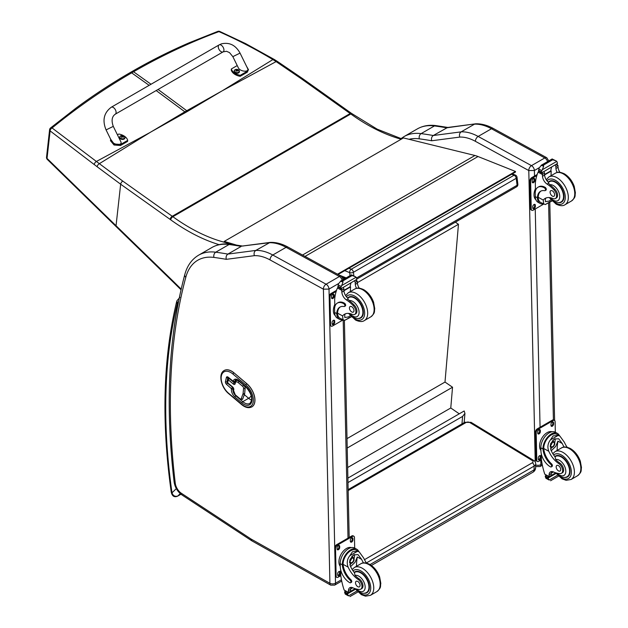 <?xml version="1.0" encoding="UTF-8"?>
<svg xmlns="http://www.w3.org/2000/svg" width="628" height="628" viewBox="0 0 628 628"><rect width="100%" height="100%" fill="white"/><g stroke="black" fill="none" stroke-linecap="round" stroke-linejoin="round"><path stroke-width="0.94" d="M221.488 91.241L187.615 111.337A106.752 61.63 60 0 1 186.744 110.716L222.398 90.715L272.882 59.574C255.58 49.157 237.596 39.839 218.936 31.62A2.677 1.264 -65.8 0 1 219.816 31.463A2.677 1.264 -65.8 0 1 219.839 31.471M217.751 31.408A2.677 1.578 69.2 0 1 217.775 31.4A2.677 1.578 69.2 0 1 218.936 31.62C189.719 42.437 161.255 55.813 133.56 71.765L132.037 71.513C150.728 60.72 169.843 51.119 189.381 42.704L217.775 31.4A2.677 2.677 0 0 1 219.816 31.463L245.595 43.599L274.114 59.377A2.677 1.342 121 0 0 272.882 59.574L276.116 61.607L222.398 90.715M150.979 131.919L185.715 112.436A106.752 61.63 60 0 1 184.852 111.808L150.092 132.461L96.398 161.467L52.069 127.971A2.677 1.727 129.1 0 0 50.107 130.899L94.271 164.583A104.703 47.532 56.6 0 1 97.136 166.75L120.662 184.224L170.133 219.407A104.405 60.272 60 0 1 170.738 219.839A192.231 110.983 -120 0 0 219.101 244.653M149.142 85.345L131.66 72.856L130.145 72.605C111.619 83.304 93.603 95.118 76.09 108.047L50.578 127.939A2.677 1.484 51 0 1 52.069 127.971C77.48 107.239 104.013 88.87 131.66 72.856L133.56 71.765L151.034 84.254M229.597 244.064L229.534 243.994A2.677 1.546 -120 0 0 228.294 243.224A2.677 1.931 102.8 0 0 227.556 243.907M401.802 138.874L377.161 129.156L351.515 113.393A2.677 1.358 125.4 0 0 350.181 113.535L172.245 216.268L122.774 181.092A2.677 1.358 -54.6 0 0 120.662 184.224L116.039 225.727L47.037 158.413A2.677 1.484 135.6 0 0 47.281 159.402A2.677 1.484 135.6 0 0 47.281 159.41A2.677 1.484 135.6 0 0 47.312 159.434M122.774 181.092L96.398 161.467A2.677 1.507 -53.7 0 0 94.271 164.583M511.655 174.262L514.065 175.228A2.677 1.758 -68.2 0 1 515.345 175.063L512.346 173.862M517.009 177.222A2.677 1.295 173 0 1 516.224 178.305L517.08 185.276A2.677 1.295 -7 0 0 517.865 184.2L517.009 177.222A2.677 2.677 0 0 0 515.345 175.063M356.563 277.953L517.08 185.276A2.677 1.546 60 0 1 516.546 186.846A2.677 2.677 0 0 0 517.865 184.2M353.87 275.873L353.431 272.285A2.677 1.295 173 0 1 349.67 272.631A2.677 1.758 -68.2 0 1 351.272 269.208L514.065 175.228A2.677 1.546 60 0 1 516.224 178.305L353.431 272.285A2.677 1.546 -120 0 0 351.272 269.208L348.878 268.25M347.881 478.112L464.171 410.979L464.94 413.389L462.601 416.403L461.965 423.9M347.983 482.579L462.601 416.403M455.371 222.171L458.464 224.29L445.001 382.06L452.537 387.225L450.771 407.988L459.264 413.813M458.464 224.29L357.395 282.647M347.645 467.522L450.771 407.988M347.213 448.031L452.537 387.225M347.009 438.634L445.001 382.06M338.068 274.491L515.525 172.025L515.455 171.444L478.018 156.529A42.83 24.728 -120 0 0 474.941 155.493L403.451 137.924L224.235 241.403L236.104 244.967M232.462 244.433L224.353 242L224.235 241.403M337.511 274.193L515.455 171.444M528.752 170.533L534.389 170.51A4.019 2.316 -120 0 0 531.476 165.635L544.806 157.942A3.964 2.347 118.7 0 1 546.784 157.746L493.451 128.544C487.359 125.2 481.425 123.622 475.655 123.818L447.544 127.492L433.281 135.515A537.733 310.46 -120 0 0 421.121 133.623A3.964 2.959 97.5 0 0 419.323 138.843A533.769 308.175 60 0 1 431.687 140.766C431.122 138.466 431.656 136.716 433.281 135.515L461.172 131.856L474.501 124.163A53.537 30.913 60 0 1 491.481 128.748L478.151 136.441A53.537 30.913 -120 0 0 461.172 131.856C459.555 133.05 459.084 134.792 459.767 137.085A49.581 28.621 60 0 1 475.42 141.331L528.752 170.533A3.964 2.347 -61.3 0 1 531.476 165.635L478.151 136.441A3.964 2.347 118.7 0 0 475.42 141.331M475.443 123.834L446.61 127.822A537.733 310.46 60 0 0 434.443 125.93L421.121 133.623A69.598 40.184 -120 0 0 404.008 136.598L417.337 128.897A69.598 40.184 60 0 1 434.443 125.93A3.964 2.959 97.5 0 1 435.973 125.608L448.259 127.508M323.373 289.108A3.964 2.347 -61.3 0 1 326.097 284.209L272.772 255.015A53.537 30.913 -120 0 0 255.792 250.431C254.175 251.624 253.704 253.367 254.387 255.659A49.581 28.621 60 0 1 270.04 259.914L323.404 289.17L329.009 289.084A4.019 2.316 -120 0 0 326.097 284.209L339.426 276.516A3.964 2.347 118.7 0 1 341.397 276.32L288.071 247.126C281.98 243.774 276.045 242.196 270.276 242.392L242.165 246.066L269.114 242.738A53.537 30.913 60 0 1 286.093 247.322L339.426 276.516A4.019 2.316 60 0 1 342.15 280.198M270.064 242.408L255.792 250.431L227.901 254.089L241.231 246.396A537.733 310.46 60 0 0 229.063 244.512A3.964 2.959 97.5 0 1 230.594 244.182L242.879 246.09M323.404 289.17L329.912 583.286L251.381 539.224A9.42 5.44 60 0 1 250.831 538.887L181.398 493.302A9.42 5.44 60 0 1 175.267 483.215A639.854 369.421 60 0 1 185.794 277.301A65.642 37.9 60 0 1 213.944 257.417A3.964 2.959 -82.5 0 1 215.742 252.205A537.733 310.46 -120 0 1 227.901 254.089C226.268 255.29 225.742 257.04 226.308 259.34L254.387 255.659M228.333 378.77A1.068 0.738 12.8 0 0 228.317 379.83A1.068 0.463 -49.8 0 1 229.244 378.637A1.068 0.62 -120 0 0 228.537 378.464L228.537 378.464A1.068 0.62 -120 0 0 228.333 378.77M227.721 383.151L227.721 383.151A1.068 0.463 -49.8 0 1 227.65 382.766A1.068 0.738 -167.2 0 1 227.367 382.091A1.068 1.068 0 0 0 227.721 383.151L232.698 387.35A1.068 0.463 -49.8 0 1 232.627 386.974L227.65 382.766L228.317 379.83L233.294 384.038A2.143 1.24 -120 0 0 235.115 383.779L235.296 382.986A3.43 1.978 60 0 1 238.2 382.57L242.698 386.369A1.609 0.926 60 0 1 243.57 388.285L243.099 393.458A2.488 1.437 60 0 1 243.005 393.882L241.207 398.639A1.609 0.926 60 0 1 239.88 398.709L235.398 394.918A3.43 1.978 60 0 1 233.585 390.514L233.765 389.729A2.143 1.24 -120 0 0 232.627 386.974M233.294 384.038A1.068 0.463 -49.8 0 1 234.22 382.844A1.068 0.62 60 0 0 234.833 383.056A1.068 0.62 60 0 1 234.299 382.805L229.322 378.598A1.068 0.62 -120 0 0 228.616 378.417A1.068 0.62 -120 0 0 228.576 378.449M242.267 399.432A2.677 1.546 -120 0 0 242.306 399.416A2.677 1.546 -120 0 0 242.746 398.859L244.543 394.109A3.556 2.057 -120 0 0 244.685 393.497L245.156 388.324A2.677 1.546 -120 0 0 243.703 385.137L239.205 381.337A4.498 2.598 -120 0 0 236.238 380.607A4.498 2.598 -120 0 0 236.199 380.623M245.658 386.683A1.068 0.463 -49.8 0 1 245.595 386.306L238.679 380.458A1.068 0.463 -49.8 0 0 238.742 380.843L245.658 386.683C251.836 393.858 253.225 399.439 249.826 403.427A10.707 6.186 60 0 1 242.761 401.685L235.845 395.836A5.354 3.093 60 0 1 233.012 388.96L233.059 388.771A1.068 0.62 -120 0 0 232.486 387.39A1.068 0.463 130.2 0 0 231.559 388.583A1.068 0.738 12.8 0 0 233.059 388.771L233.435 388.551M234.48 381.918A1.068 0.62 -120 0 0 234.527 381.887A1.068 0.62 -120 0 0 234.676 381.612A1.068 0.738 -167.2 0 1 233.184 381.431A1.068 0.463 130.2 0 0 233.247 381.808L233.247 381.808A1.068 1.068 0 0 0 234.48 381.918L235.382 381.4M251.867 406.881A14.727 8.502 -120 0 0 251.906 406.858A14.727 8.502 -120 0 0 254.552 396.574A14.727 8.502 -120 0 0 246.898 383.755L233.985 372.844A14.727 8.502 -120 0 0 224.274 370.449A14.727 8.502 -120 0 0 224.235 370.473M178.847 299.949L178.572 301.33M180.935 494.205L177.763 496.041C174.953 496.827 173.03 495.759 171.994 492.831A2.677 1.248 171.9 0 1 171.24 492.116L171.24 492.116C172.174 496.191 174.286 497.549 177.583 496.175L180.958 494.228M543.338 203.927A12.144 7.191 -61.3 0 1 540.151 203.464A12.144 7.191 -61.3 0 1 537.435 198.519L538.235 198.056A11.021 6.523 -61.3 0 0 540.692 202.475L545.261 204.555L551.808 200.772M543.707 204.124L543.251 200.081A18.667 10.778 60 0 1 545.151 198.409A18.667 10.778 60 0 1 552.899 198.526A5.903 3.407 60 0 0 555.348 198.566A5.903 3.407 60 0 0 553.763 189.687L554.752 189.122A5.903 3.407 60 0 1 556.337 198.001L555.348 198.566M546.274 197.899A18.667 10.778 -120 0 0 545.379 198.856L545.426 201.651L549.131 201.086L550.905 199.782M537.435 198.519L537.419 197.781A15.174 8.761 -120 0 1 540.551 191.265A15.174 8.761 -120 0 1 544.696 190.684A1.68 0.973 -120 0 0 545.159 190.622A1.68 0.973 -120 0 0 545.41 189.248A1.68 0.973 -120 0 0 544.288 187.772A13.141 7.583 -120 0 0 537.953 187.254A13.141 7.583 -120 0 0 535.237 193.55L535.307 196.619A12.144 7.191 118.7 0 0 538.063 202.318L540.151 203.464M545.261 204.555L552.004 200.984M535.48 190.975L535.315 183.533A56.913 32.86 60 0 1 538.094 172.151L538.643 171.444M553.763 189.687A29.508 17.035 60 0 0 547.059 184.067A6.884 3.972 60 0 1 542.49 176.287A37.939 21.901 60 0 1 542.404 174.506A1.335 0.824 -59.7 0 1 542.404 174.443L542.435 172.362M542.404 174.443L544.523 173.218A1.264 0.73 -120 0 0 543.691 171.734M541.524 172.983L538.502 170.973A4.506 2.606 -120 0 0 538.62 170.392L539.107 167.998L541.556 165.101L543.479 165.101L543.66 166.255L542.302 169.748L556.785 161.388L557.35 162.754A4.506 2.606 -120 0 0 557.499 163.484L541.524 172.983L557.499 163.484M552.138 158.994L556.133 160.917L552.719 159.763L552.138 158.994L554.249 160.14M556.785 161.388L556.133 160.917M537.953 187.254L538.753 186.799A13.141 7.583 60 0 1 545.08 187.317A1.68 0.973 60 0 1 546.203 188.793A1.68 0.973 60 0 1 545.952 190.158L545.159 190.622M538.235 198.056L538.212 197.318A15.174 8.761 60 0 1 540.959 191.053M544.594 174.882L551.227 171.052A71.937 41.534 -120 0 0 551.054 175.691M550.74 170.785L551.227 171.052M544.578 174.513L550.709 170.973A51.009 29.453 -120 0 1 551.635 167.142M544.523 173.218A37.939 21.901 -120 0 0 544.609 175.063A6.884 3.972 -120 0 0 548.613 182.434L548.542 183.203L549.845 184.742A29.508 17.035 60 0 1 554.752 189.122M538.62 170.392L541.446 171.939L542.302 169.748M534.883 190.064L535.425 188.628M541.446 171.939A4.506 2.606 -120 0 0 541.595 172.661M552.185 158.931L541.148 165.305L543.66 166.255M557.162 172.472A6.884 3.972 -120 0 1 555.953 168.516A37.939 21.901 -120 0 1 555.866 166.671L557.986 165.447A1.335 0.769 -63.2 0 1 557.986 165.509A37.939 21.901 -120 0 0 558.072 167.291A6.884 3.972 -120 0 0 559.917 172.3M557.986 165.447L556.29 164.458M555.866 166.671A1.264 0.73 -120 0 0 555.034 165.188M535.912 199.775A11.021 6.523 -61.3 0 1 534.012 195.018A11.021 6.523 -61.3 0 1 535.425 188.706M543.675 204.108L533.18 210.168A2.677 1.586 -61.3 0 1 531.845 210.302A2.677 1.586 -61.3 0 1 531.233 209.046L530.629 181.382A2.677 1.586 -61.3 0 1 532.466 178.077L536.83 175.557M535.346 205.278L535.37 206.384A1.837 1.091 -61.3 0 1 534.609 208.245A1.837 1.091 -61.3 0 1 533.188 208.747A1.837 1.091 -61.3 0 1 532.772 207.884L532.74 206.777A1.837 1.091 -61.3 0 1 533.51 204.916A1.837 1.091 -61.3 0 1 534.93 204.414A1.837 1.091 -61.3 0 1 535.346 205.278L534.593 204.861L534.616 205.968A1.837 1.091 -61.3 0 1 532.882 208.41M534.773 179.27L534.797 180.377A1.837 1.091 -61.3 0 1 534.035 182.238A1.837 1.091 -61.3 0 1 532.615 182.74A1.837 1.091 -61.3 0 1 532.191 181.877L532.167 180.77A1.837 1.091 -61.3 0 1 532.937 178.909A1.837 1.091 -61.3 0 1 534.357 178.407A1.837 1.091 -61.3 0 1 534.773 179.27L534.012 178.854L534.043 179.961A1.837 1.091 -61.3 0 1 532.309 182.403M531.845 210.302L531.084 209.885A2.677 1.586 -61.3 0 1 530.479 208.637L529.867 180.966A2.677 1.586 -61.3 0 1 531.712 177.661L537.168 174.513M534.475 204.336A1.837 1.091 -61.3 0 1 534.593 204.861M533.902 178.328A1.837 1.091 -61.3 0 1 534.012 178.854M558.7 202.656A12.05 6.955 -120 0 0 561.487 202.122A12.05 6.955 -120 0 0 561.487 188.212A12.05 6.955 -120 0 0 549.437 181.257A12.05 6.955 -120 0 0 548.322 182.198M552.302 190.826A3.211 1.853 -120 0 0 550.756 190.692A3.211 1.853 -120 0 0 550.756 194.405A3.211 1.853 -120 0 0 553.967 196.258A3.211 1.853 -120 0 0 554.453 193.652A3.211 1.853 -120 0 0 552.302 190.826M564.125 447.065A18.667 10.778 60 0 1 562.272 443.517L558.685 438.784L554.391 439.027L550.646 443.682L550.929 450.064A18.667 10.778 60 0 0 555.105 456.949L555.67 459.555A18.667 10.778 60 0 0 559.744 463.001L558.763 463.574A18.667 10.778 60 0 1 548.809 451.289C547.208 447.152 547.757 443.344 550.458 439.883L553.127 435.887L558.104 435.471L550.458 439.883M558.104 435.471L559.846 436.005L564.391 442.293A18.667 10.778 -120 0 0 567.147 447.254M551.266 466.918L552.059 466.455A1.68 0.973 60 0 0 551.541 463.864A15.174 8.761 60 0 1 543.762 448.525L543.754 447.733L542.953 448.196A12.144 7.191 -61.3 0 1 548.291 436.374A12.144 7.191 -61.3 0 1 557.366 433.367L555.278 432.221A12.144 7.191 118.7 0 0 545.905 435.549A12.144 7.191 118.7 0 0 540.857 447.827L540.928 450.904A13.141 7.583 -120 0 0 550.458 466.847A1.68 0.973 -120 0 0 551.266 466.918A1.68 0.973 -120 0 0 550.748 464.328A15.174 8.761 -120 0 1 542.969 448.981L540.857 447.827M542.953 448.196L542.969 448.981M557.366 433.367A12.144 7.191 -61.3 0 1 559.477 435.801M551.737 471.526A6.884 3.972 60 0 0 551.211 473.59A37.939 21.901 60 0 0 551.203 475.388A1.264 0.73 60 0 1 550.944 475.993L549.131 477.037L544.774 474.187A56.913 32.86 60 0 1 541.415 459.437L541.289 453.809M557.57 475.2L549.162 480.051L548.228 478.481A4.506 2.606 60 0 1 548.346 477.9L545.324 475.891L546.156 475.404M545.324 475.891L545.253 476.205A4.506 2.606 60 0 1 545.402 476.935L545.967 478.3L549.162 480.051M543.754 447.733A11.021 6.523 -61.3 0 1 548.621 437.057A11.021 6.523 -61.3 0 1 556.824 434.348L559.846 436.005M557.138 450.441A71.937 41.534 60 0 1 557.931 441.139L555.709 446.437L551.251 450.763M555.066 438.697A8.023 4.749 -61.3 0 1 554.689 442.685M552.114 447.395A8.023 4.749 -61.3 0 1 550.505 448.926M553.174 439.914A5.354 3.171 -61.3 0 1 553.237 441.374M553.456 471.934L551.235 473.214M540.433 441.272L541.061 439.733M558.763 463.574A5.903 3.407 60 0 1 562.382 468.778A5.903 3.407 60 0 1 561.424 473.324A5.903 3.407 60 0 1 560.043 473.583A29.508 17.035 60 0 1 553.425 471.918A6.884 3.972 60 0 0 550.513 471.848A6.884 3.972 60 0 0 549.092 474.815A37.939 21.901 60 0 0 549.084 476.55A1.335 0.816 -59.4 0 0 549.084 476.605L551.203 475.388M540.92 450.449A11.021 6.523 -61.3 0 1 541.948 438.046A11.021 6.523 -61.3 0 1 551.981 431.774M541.462 459.798L538.73 461.376A2.677 1.586 -61.3 0 1 537.395 461.509L536.642 461.093A2.677 1.586 -61.3 0 1 536.029 459.837L535.425 432.174A2.677 1.586 -61.3 0 1 537.262 428.869L552.412 420.124A2.677 1.586 -61.3 0 1 553.747 419.991L554.5 420.407A2.677 1.586 -61.3 0 1 555.105 421.663L555.34 432.26M537.395 461.509A2.677 1.586 -61.3 0 1 536.791 460.253L536.179 432.59A2.677 1.586 -61.3 0 1 538.023 429.285L553.166 420.54A2.677 1.586 -61.3 0 1 554.5 420.407M550.999 425.431L550.976 424.332A1.837 1.091 -61.3 0 1 551.737 422.463A1.837 1.091 -61.3 0 1 553.158 421.961A1.837 1.091 -61.3 0 1 553.574 422.825L553.598 423.931A1.837 1.091 -61.3 0 1 552.836 425.792A1.837 1.091 -61.3 0 1 551.415 426.294A1.837 1.091 -61.3 0 1 550.999 425.431M537.749 433.085L537.725 431.978A1.837 1.091 -61.3 0 1 538.486 430.117A1.837 1.091 -61.3 0 1 539.907 429.615A1.837 1.091 -61.3 0 1 540.323 430.478L540.347 431.585A1.837 1.091 -61.3 0 1 539.585 433.446A1.837 1.091 -61.3 0 1 538.165 433.948A1.837 1.091 -61.3 0 1 537.749 433.085M538.322 459.092L538.298 457.985A1.837 1.091 -61.3 0 1 539.06 456.124A1.837 1.091 -61.3 0 1 540.48 455.622A1.837 1.091 -61.3 0 1 540.896 456.478L540.928 457.584A1.837 1.091 -61.3 0 1 540.159 459.453A1.837 1.091 -61.3 0 1 538.738 459.955A1.837 1.091 -61.3 0 1 538.322 459.092M552.711 421.89A1.837 1.091 -61.3 0 1 552.821 422.409L552.844 423.515A1.837 1.091 -61.3 0 1 551.109 425.957M539.46 429.536A1.837 1.091 -61.3 0 1 539.57 430.062L539.593 431.169A1.837 1.091 -61.3 0 1 537.858 433.61M540.033 455.543A1.837 1.091 -61.3 0 1 540.143 456.069L540.166 457.176A1.837 1.091 -61.3 0 1 538.432 459.618M550.835 445.087A2.528 1.499 118.7 0 0 552.067 442.85M550.772 445.629A2.528 1.499 118.7 0 0 551.345 446.791A2.528 1.499 118.7 0 0 553.872 445.299A2.528 1.499 118.7 0 0 553.77 442.363A2.528 1.499 118.7 0 0 552.483 442.505M550.772 445.778A2.74 1.617 118.7 0 0 552.789 446.9A2.74 1.617 118.7 0 0 554.642 443.462A2.74 1.617 118.7 0 0 552.554 442.457A2.74 1.617 118.7 0 0 550.772 445.715A2.74 1.617 118.7 0 0 550.772 445.778M550.638 445.856A2.928 1.735 118.7 0 0 552.868 447.01A2.928 1.735 118.7 0 0 554.775 443.525A2.928 1.735 118.7 0 0 552.679 442.222A2.928 1.735 118.7 0 0 550.638 445.856M554.775 443.447A3.132 1.86 118.7 0 0 554.775 443.368A3.132 1.86 118.7 0 0 554.069 441.829A3.132 1.86 118.7 0 0 551.643 442.685A3.132 1.86 118.7 0 0 550.34 445.856A3.132 1.86 118.7 0 0 551.054 447.324A3.132 1.86 118.7 0 0 552.734 447.097A3.132 1.86 118.7 0 0 552.805 447.05M554.791 456.548A12.05 6.955 60 0 1 555.513 456.014A12.05 6.955 60 0 1 561.314 456.485A12.05 6.955 60 0 1 569.361 467.083A12.05 6.955 60 0 1 567.555 476.88A12.05 6.955 60 0 1 564.776 477.413M559.744 463.001A5.903 3.407 60 0 1 563.371 468.213A5.903 3.407 60 0 1 562.413 472.751L561.424 473.324M558.496 470.89A3.211 1.853 -120 0 0 560.043 471.016A3.211 1.853 -120 0 0 560.043 467.31A3.211 1.853 -120 0 0 556.832 465.45A3.211 1.853 -120 0 0 556.353 468.064A3.211 1.853 -120 0 0 558.496 470.89M342.692 319.77A12.144 7.191 -61.3 0 1 339.505 319.307A12.144 7.191 -61.3 0 1 336.789 314.361L337.589 313.898A11.021 6.523 -61.3 0 0 340.038 318.317L344.607 320.398L351.154 316.614M331.192 326.144A2.677 1.586 -61.3 0 1 330.587 324.888L329.833 324.48A2.677 1.586 -61.3 0 0 330.438 325.736L331.192 326.144A2.677 1.586 -61.3 0 0 332.526 326.011L343.029 319.95L342.605 315.923A18.667 10.778 60 0 1 344.505 314.251A18.667 10.778 60 0 1 352.253 314.369A5.903 3.407 60 0 0 354.702 314.408A5.903 3.407 60 0 0 353.117 305.53L354.098 304.965A5.903 3.407 60 0 1 355.691 313.843L354.702 314.408M345.628 313.741A18.667 10.778 -120 0 0 344.725 314.699L344.78 317.493L348.485 316.928L350.251 315.625M336.789 314.361L336.765 313.623A15.174 8.761 -120 0 1 339.905 307.108A15.174 8.761 -120 0 1 344.05 306.527A1.68 0.973 -120 0 0 344.505 306.464A1.68 0.973 -120 0 0 344.756 305.098A1.68 0.973 -120 0 0 343.634 303.614A13.141 7.583 -120 0 0 337.307 303.104A13.141 7.583 -120 0 0 334.591 309.392L334.661 312.469A12.144 7.191 118.7 0 0 337.409 318.161L339.505 319.307M344.607 320.398L351.358 316.826M334.826 306.817L334.661 299.375A56.913 32.86 60 0 1 337.448 287.993L337.99 287.286M353.117 305.53A29.508 17.035 60 0 0 346.413 299.909A6.884 3.972 60 0 1 341.844 292.13A37.939 21.901 60 0 1 341.758 290.348A1.335 0.824 -59.7 0 1 341.758 290.285L341.781 288.205M341.758 290.285L343.877 289.061A1.264 0.73 -120 0 0 343.037 287.577M340.878 288.825L337.856 286.815A4.506 2.606 -120 0 0 337.974 286.235L338.461 283.84L340.902 280.952L342.833 280.944L343.006 282.098L341.656 285.591L356.139 277.231L356.704 278.596A4.506 2.606 -120 0 0 356.845 279.327L340.878 288.825L356.845 279.327M351.492 274.836L355.487 276.76L351.656 275.378L351.492 274.836L353.595 275.99M356.139 277.231L355.487 276.76M337.307 303.104L338.099 302.641A13.141 7.583 60 0 1 344.434 303.159A1.68 0.973 60 0 1 345.557 304.635A1.68 0.973 60 0 1 345.306 306.001L344.505 306.464M337.589 313.898L337.558 313.16A15.174 8.761 60 0 1 340.313 306.896M343.948 290.725L350.581 286.894A71.937 41.534 -120 0 0 350.4 291.533M350.094 286.627L350.581 286.894M343.924 290.356L350.063 286.815A51.009 29.453 -120 0 1 350.989 282.993M343.877 289.061A37.939 21.901 -120 0 0 343.963 290.905A6.884 3.972 -120 0 0 347.959 298.276L347.896 299.054L349.192 300.584A29.508 17.035 60 0 1 354.098 304.965M337.974 286.235L340.8 287.781L341.656 285.591M334.229 305.907L334.779 304.47M340.8 287.781A4.506 2.606 -120 0 0 340.949 288.511M351.539 274.781L340.502 281.148L343.006 282.098M356.516 288.315A6.884 3.972 -120 0 1 355.307 284.358A37.939 21.901 -120 0 1 355.22 282.514L357.332 281.289A1.335 0.769 -63.2 0 1 357.34 281.352A37.939 21.901 -120 0 0 357.426 283.134A6.884 3.972 -120 0 0 359.263 288.142M357.332 281.289L355.644 280.3M355.22 282.514A1.264 0.73 -120 0 0 354.38 281.03M335.258 315.625A11.021 6.523 -61.3 0 1 333.366 310.86A11.021 6.523 -61.3 0 1 334.779 304.549M330.587 324.888L329.975 297.225A2.677 1.586 -61.3 0 1 331.82 293.92L336.176 291.4M334.7 321.12L334.724 322.227A1.837 1.091 -61.3 0 1 333.955 324.087A1.837 1.091 -61.3 0 1 332.534 324.59A1.837 1.091 -61.3 0 1 332.118 323.726L332.094 322.619A1.837 1.091 -61.3 0 1 332.864 320.759A1.837 1.091 -61.3 0 1 334.284 320.256A1.837 1.091 -61.3 0 1 334.7 321.12L333.939 320.704L333.963 321.811A1.837 1.091 -61.3 0 1 332.228 324.252M334.12 295.113L334.151 296.22A1.837 1.091 -61.3 0 1 333.382 298.08A1.837 1.091 -61.3 0 1 331.961 298.583A1.837 1.091 -61.3 0 1 331.545 297.719L331.521 296.612A1.837 1.091 -61.3 0 1 332.283 294.752A1.837 1.091 -61.3 0 1 333.704 294.249A1.837 1.091 -61.3 0 1 334.12 295.113L333.366 294.697L333.389 295.804A1.837 1.091 -61.3 0 1 331.655 298.245M329.833 324.48L329.221 296.809A2.677 1.586 -61.3 0 1 331.066 293.504L336.522 290.356M333.829 320.178A1.837 1.091 -61.3 0 1 333.939 320.704M333.256 294.171A1.837 1.091 -61.3 0 1 333.366 294.697M358.054 318.498A12.05 6.955 -120 0 0 360.833 317.964A12.05 6.955 -120 0 0 360.833 304.054A12.05 6.955 -120 0 0 348.791 297.099A12.05 6.955 -120 0 0 347.676 298.041M351.656 306.668A3.211 1.853 -120 0 0 350.11 306.543A3.211 1.853 -120 0 0 350.11 310.248A3.211 1.853 -120 0 0 353.321 312.1A3.211 1.853 -120 0 0 353.8 309.494A3.211 1.853 -120 0 0 351.656 306.668M363.479 562.908A18.667 10.778 60 0 1 361.618 559.36L358.039 554.634L353.745 554.877L350 559.524L350.283 565.907A18.667 10.778 60 0 0 354.459 572.791L355.024 575.405A18.667 10.778 60 0 0 359.098 578.843L358.109 579.416A18.667 10.778 60 0 1 348.163 567.131C346.554 562.994 347.111 559.187 349.812 555.725L352.481 551.729L357.45 551.313L349.812 555.725M357.45 551.313L359.192 551.847L363.745 558.135A18.667 10.778 -120 0 0 366.501 563.096M350.612 582.76L351.413 582.297A1.68 0.973 60 0 0 350.895 579.707A15.174 8.761 60 0 1 343.116 564.368L343.108 563.575L342.307 564.038A12.144 7.191 -61.3 0 1 347.645 552.216A12.144 7.191 -61.3 0 1 356.72 549.21L354.632 548.063A12.144 7.191 118.7 0 0 345.251 551.392A12.144 7.191 118.7 0 0 340.211 563.669L340.282 566.746A13.141 7.583 -120 0 0 349.804 582.69A1.68 0.973 -120 0 0 350.612 582.76A1.68 0.973 -120 0 0 350.094 580.17A15.174 8.761 -120 0 1 342.323 564.831L340.211 563.669M342.307 564.038L342.323 564.831M356.72 549.21A12.144 7.191 -61.3 0 1 358.831 551.643M351.091 587.368A6.884 3.972 60 0 0 350.557 589.433A37.939 21.901 60 0 0 350.557 591.231A1.264 0.73 60 0 1 350.291 591.835L348.485 592.879L344.128 590.03A56.913 32.86 60 0 1 340.761 575.279L340.643 569.651M356.916 591.042L348.516 595.894L347.574 594.324A4.506 2.606 60 0 1 347.692 593.743L344.67 591.733L345.51 591.246M344.67 591.733L344.607 592.047A4.506 2.606 60 0 1 344.748 592.777L345.314 594.143L348.516 595.894M343.108 563.575A11.021 6.523 -61.3 0 1 347.975 552.899A11.021 6.523 -61.3 0 1 356.178 550.199L359.192 551.847M356.492 566.283A71.937 41.534 60 0 1 357.285 556.981L355.055 562.28L350.605 566.605M354.42 554.54A8.023 4.749 -61.3 0 1 354.043 558.528M351.46 563.238A8.023 4.749 -61.3 0 1 349.859 564.768M352.528 555.756A5.354 3.171 -61.3 0 1 352.591 557.217M352.81 587.777L350.581 589.056M339.787 557.115L340.415 555.576M358.109 579.416A5.903 3.407 60 0 1 361.736 584.621A5.903 3.407 60 0 1 360.778 589.166A5.903 3.407 60 0 1 359.389 589.425A29.508 17.035 60 0 1 352.779 587.761A6.884 3.972 60 0 0 349.867 587.69A6.884 3.972 60 0 0 348.438 590.658A37.939 21.901 60 0 0 348.43 592.392A1.335 0.816 -59.4 0 0 348.438 592.455L350.557 591.231M340.266 566.291A11.021 6.523 -61.3 0 1 341.294 553.888A11.021 6.523 -61.3 0 1 351.327 547.616M340.808 575.648L338.084 577.218A2.677 1.586 -61.3 0 1 336.749 577.352L335.988 576.936A2.677 1.586 -61.3 0 1 335.383 575.688L334.771 548.016A2.677 1.586 -61.3 0 1 336.616 544.712L351.759 535.967A2.677 1.586 -61.3 0 1 353.093 535.833L353.854 536.249A2.677 1.586 -61.3 0 1 354.459 537.505L354.694 548.103M336.749 577.352A2.677 1.586 -61.3 0 1 336.145 576.096L335.533 548.432A2.677 1.586 -61.3 0 1 337.377 545.128L352.52 536.383A2.677 1.586 -61.3 0 1 353.854 536.249M350.346 541.281L350.322 540.174A1.837 1.091 -61.3 0 1 351.091 538.314A1.837 1.091 -61.3 0 1 352.512 537.803A1.837 1.091 -61.3 0 1 352.928 538.667L352.952 539.774A1.837 1.091 -61.3 0 1 352.19 541.634A1.837 1.091 -61.3 0 1 350.769 542.145A1.837 1.091 -61.3 0 1 350.346 541.281M337.095 548.927L337.071 547.82A1.837 1.091 -61.3 0 1 337.84 545.96A1.837 1.091 -61.3 0 1 339.261 545.457A1.837 1.091 -61.3 0 1 339.677 546.321L339.701 547.428A1.837 1.091 -61.3 0 1 338.939 549.288A1.837 1.091 -61.3 0 1 337.519 549.79A1.837 1.091 -61.3 0 1 337.095 548.927M337.676 574.934L337.652 573.827A1.837 1.091 -61.3 0 1 338.414 571.967A1.837 1.091 -61.3 0 1 339.834 571.464A1.837 1.091 -61.3 0 1 340.25 572.328L340.274 573.435A1.837 1.091 -61.3 0 1 339.512 575.295A1.837 1.091 -61.3 0 1 338.092 575.798A1.837 1.091 -61.3 0 1 337.676 574.934M352.057 537.733A1.837 1.091 -61.3 0 1 352.167 538.251L352.198 539.358A1.837 1.091 -61.3 0 1 350.463 541.799M338.806 545.379A1.837 1.091 -61.3 0 1 338.916 545.905L338.947 547.012A1.837 1.091 -61.3 0 1 337.212 549.453M339.387 571.386A1.837 1.091 -61.3 0 1 339.497 571.912L339.52 573.019A1.837 1.091 -61.3 0 1 337.786 575.46M350.189 560.937A2.528 1.499 118.7 0 0 351.413 558.692M350.126 561.479A2.528 1.499 118.7 0 0 350.699 562.641A2.528 1.499 118.7 0 0 353.226 561.142A2.528 1.499 118.7 0 0 353.124 558.206A2.528 1.499 118.7 0 0 351.837 558.347M350.126 561.62A2.74 1.617 118.7 0 0 352.143 562.743A2.74 1.617 118.7 0 0 353.996 559.305A2.74 1.617 118.7 0 0 351.908 558.3A2.74 1.617 118.7 0 0 350.126 561.558A2.74 1.617 118.7 0 0 350.126 561.62M349.992 561.699A2.928 1.735 118.7 0 0 352.222 562.853A2.928 1.735 118.7 0 0 354.129 559.375A2.928 1.735 118.7 0 0 352.033 558.064A2.928 1.735 118.7 0 0 349.992 561.699M354.129 559.297A3.132 1.86 118.7 0 0 354.129 559.21A3.132 1.86 118.7 0 0 353.415 557.672A3.132 1.86 118.7 0 0 350.997 558.528A3.132 1.86 118.7 0 0 349.694 561.699A3.132 1.86 118.7 0 0 350.408 563.175A3.132 1.86 118.7 0 0 352.088 562.939A3.132 1.86 118.7 0 0 352.159 562.892M354.137 572.391A12.05 6.955 60 0 1 354.859 571.857A12.05 6.955 60 0 1 360.668 572.328A12.05 6.955 60 0 1 368.714 582.925A12.05 6.955 60 0 1 366.909 592.722A12.05 6.955 60 0 1 364.13 593.256M359.098 578.843A5.903 3.407 60 0 1 362.717 584.056A5.903 3.407 60 0 1 361.759 588.601L360.778 589.166M357.85 586.733A3.211 1.853 -120 0 0 359.397 586.858A3.211 1.853 -120 0 0 359.397 583.153A3.211 1.853 -120 0 0 356.186 581.293A3.211 1.853 -120 0 0 355.699 583.907A3.211 1.853 -120 0 0 357.85 586.733M111.25 107.247L219.094 44.91A4.019 2.316 60 0 1 219.345 44.8A4.019 2.316 60 0 1 223.223 47.43A4.019 2.316 60 0 1 223.113 51.865A4.019 2.316 60 0 1 222.869 51.975A4.019 2.316 60 0 1 218.984 49.345A4.019 2.316 60 0 1 219.094 44.91A4.019 2.316 60 0 1 219.345 44.8A4.019 2.316 60 0 1 223.223 47.43A4.019 2.316 60 0 1 223.113 51.865L115.269 114.194A4.019 2.316 60 0 0 115.379 109.767A4.019 2.316 60 0 0 111.494 107.137A4.019 2.316 60 0 0 111.25 107.247C103.879 112.797 102.16 120.356 106.077 129.918L113.283 126.377L120.78 141.606C123.064 145.814 113.362 145.162 111.525 140.994L106.077 129.918M117.436 134.808L118.786 134.031A11.037 7.065 -173.9 0 1 127.712 140.366L120.615 144.471L114.147 143.985L110.685 139.283M110.599 139.683L110.489 140.703L114.037 145.013L120.505 145.492L127.602 141.394L127.712 140.366M246.576 66.38L248.468 69.645L247.377 71.2L240.281 75.297A11.037 7.065 -173.9 0 1 231.363 68.962L237.227 65.563M232.847 56.646L238.287 67.722C240.124 71.89 249.826 72.542 247.542 68.334L240.053 53.105L232.847 56.646L229.495 52.587L226.512 51.292L223.113 51.865M231.363 68.962L231.253 69.983A11.037 7.065 6.1 0 0 240.171 76.318L247.267 72.22L248.468 69.645M240.281 75.297L240.171 76.318M124.925 137.83A2.638 1.688 -173.9 0 1 124.917 138.027A2.638 1.688 -173.9 0 1 122.122 139.424A2.638 1.688 -173.9 0 1 119.681 137.469A2.638 1.688 -173.9 0 1 119.72 137.281M119.979 136.48A2.638 1.688 6.1 0 0 119.72 137.085L120.56 135.915A2.536 1.625 -173.9 0 1 120.835 135.774A2.536 1.625 -173.9 0 1 120.843 135.774L120.56 135.915A2.536 1.625 -173.9 0 0 120.576 138.215A2.536 1.625 -173.9 0 0 124.148 138.435A2.536 1.625 -173.9 0 0 124.148 136.127L124.964 137.642A2.638 1.688 6.1 0 0 124.839 136.998M123.457 137.139L123.229 137.273A1.303 0.832 -173.9 0 0 123.449 137.147L123.528 137.171A3.423 2.159 -115.9 0 0 123.08 136.653L123.08 136.182A3.423 1.531 -51.1 0 1 123.528 136.056A1.397 0.895 6.1 0 0 123.292 135.891A3.423 1.923 121.5 0 0 122.813 135.993L122.083 135.946A3.423 2.167 -116.3 0 0 121.565 135.781L121.636 135.86A1.303 0.832 -173.9 0 0 121.463 135.954M123.017 136.998L123.08 136.182M121.565 135.781A1.397 0.895 6.1 0 0 121.33 135.915A3.423 1.774 56.5 0 1 121.816 136.095L121.816 136.566A3.423 1.908 121.1 0 0 121.33 137.03A1.397 0.895 6.1 0 0 121.565 137.194A3.423 1.539 -50.7 0 1 122.083 136.755L122.813 136.802A3.423 1.79 56.1 0 1 123.292 137.304A1.397 0.895 6.1 0 0 123.528 137.171M121.816 136.095L121.808 136.975M121.793 136.92L121.793 137.477M239.394 71.671A2.638 1.688 -173.9 0 1 239.386 71.859A2.638 1.688 -173.9 0 1 236.591 73.256A2.638 1.688 -173.9 0 1 234.15 71.302A2.638 1.688 -173.9 0 1 234.181 71.113M234.44 70.32A2.638 1.688 6.1 0 0 234.189 70.925L235.029 69.747A2.536 1.625 -173.9 0 1 235.304 69.614L235.029 69.747A2.536 1.625 -173.9 0 0 235.037 72.047A2.536 1.625 -173.9 0 0 238.616 72.275A2.536 1.625 -173.9 0 0 238.609 69.967L239.425 71.482A2.638 1.688 6.1 0 0 239.307 70.838M237.722 71.097A1.303 0.832 -173.9 0 0 237.918 70.98L237.988 71.003A3.423 2.159 -115.9 0 0 237.541 70.485L237.541 70.014A3.423 1.531 -51.1 0 1 237.996 69.896A1.397 0.895 6.1 0 0 237.761 69.724A3.423 1.923 121.5 0 0 237.282 69.826L236.552 69.779A3.423 2.167 -116.3 0 0 236.034 69.614L236.104 69.692A1.303 0.832 -173.9 0 0 235.924 69.787M237.478 70.838L237.541 70.014M236.034 69.614A1.397 0.895 6.1 0 0 235.798 69.755A3.423 1.774 56.5 0 1 236.285 69.936L236.285 70.407A3.423 1.908 121.1 0 0 235.798 70.862A1.397 0.895 6.1 0 0 236.034 71.027A3.423 1.539 -50.7 0 1 236.544 70.595L237.274 70.642A3.423 1.79 56.1 0 1 237.753 71.137A1.397 0.895 6.1 0 0 237.988 71.003M236.285 69.936L236.269 70.815M236.261 70.752L236.261 71.317M150.092 132.461L99.334 163.68A2.677 1.429 -52.2 0 0 97.136 166.75M156.184 90.55L184.852 111.808L186.744 110.716L158.075 89.459M274.146 59.393A2.677 1.342 121 0 0 274.114 59.37L277.364 61.411A2.677 1.28 123.1 0 0 277.364 61.403A2.677 1.28 123.1 0 0 276.116 61.607L300.71 78.351A2.677 1.358 125.4 0 1 302.037 78.21L277.364 61.411M352.127 113.833A2.677 1.342 125.8 0 0 350.793 113.974A107.082 61.819 -120 0 0 350.181 113.535L300.71 78.351M401.198 139.22A189.554 109.437 60 0 1 350.793 113.974L172.865 216.707A107.082 61.819 -120 0 0 172.245 216.268A2.677 1.358 -54.6 0 0 170.133 219.407M185.715 112.436L187.615 111.337M132.037 71.513L130.129 72.612M229.44 244.049A2.677 0.879 -44.3 0 1 229.534 243.994L230.029 243.703M228.294 243.224A189.554 109.437 60 0 1 172.865 216.707A2.677 1.342 -54.2 0 0 170.738 219.839M181.178 289.108A664.777 383.794 60 0 1 173.94 281.98A109.759 63.365 -120 0 0 172.567 280.63L116.039 225.727A2.677 0.981 133.9 0 0 116.078 226.559A2.677 0.981 133.9 0 0 116.094 226.575M173.94 281.98A2.677 0.926 134.9 0 0 173.94 282.781L181.029 289.767M172.567 280.63A2.677 0.966 134.2 0 0 172.598 281.462L173.94 282.781M125.278 234.723A2.677 0.966 134.2 0 0 125.31 235.547L172.598 281.462M50.578 127.939A2.677 2.677 0 0 0 49.596 129.721A2.677 1.719 6.4 0 0 50.107 130.899L47.037 158.413A2.677 1.719 -173.6 0 1 46.527 157.236A2.677 2.677 0 0 0 47.281 159.402L125.31 235.547M346.185 277.866L338.885 274.946M344.725 270.652L349.67 272.631L350.039 275.645M343.422 279.075L344.733 278.314M305.035 256.412L478.018 156.529M302.531 255.039L474.941 155.493M431.687 140.766L459.767 137.085M409.056 139.298A65.642 37.9 60 0 1 419.323 138.843M535.653 466.314L536.116 466.573A3.964 2.316 -60.7 0 1 535.653 466.157M536.116 466.573L540.064 466.549A4.019 2.316 -120 0 0 540.896 464.626A3.964 2.229 178.7 0 1 535.684 464.901M528.792 170.596L535.229 462.02M542.113 463.927L540.896 464.626L540.794 460.183M540.064 427.252L535.244 208.975M534.514 176.044L534.389 170.51L539.162 167.755M493.451 128.544A3.964 2.347 118.7 0 0 491.481 128.748L544.806 157.942A4.019 2.316 60 0 1 547.53 161.624M548.605 203.048L553.401 419.881M198.629 255.172L211.958 247.479A69.598 40.184 60 0 1 229.063 244.512L215.742 252.205A69.598 40.184 -120 0 0 198.629 255.172C191.776 259.286 187.152 265.777 184.773 274.656C168.563 335.776 165.015 404.911 174.137 482.069C175.008 487.516 177.638 491.826 182.026 494.997A3.964 2.127 123.3 0 1 181.398 493.302M343.194 320.037L348.014 538.133M288.071 247.126A3.964 2.347 118.7 0 0 286.093 247.322L272.772 255.015A3.964 2.347 -61.3 0 0 270.04 259.914M341.718 581.065L334.685 585.123A4.019 2.316 -120 0 0 335.509 583.2L341.459 579.77M329.912 583.286A3.964 2.229 -1.3 0 0 335.509 583.2L329.009 289.084L338.516 283.597M329.873 583.31A3.964 2.316 119.3 0 0 330.736 585.147L252.244 541.061A3.964 2.316 119.3 0 1 251.381 539.224M250.831 538.887A3.964 2.127 123.3 0 0 251.459 540.582L252.244 541.061M175.267 483.215A3.964 1.923 173.2 0 1 174.137 482.069M185.794 277.301A3.964 2.802 -165 0 1 184.773 274.656M213.944 257.417A533.769 308.175 60 0 1 226.308 259.34M235.296 382.986A1.068 0.738 12.8 0 1 235.005 382.311L234.817 383.127A1.068 0.738 12.8 0 0 235.115 383.779M233.765 389.729A1.068 0.738 -167.2 0 1 233.475 389.054L233.294 389.839A1.068 0.738 12.8 0 0 233.585 390.514M233.294 389.839L235.461 395.302A1.068 0.463 -49.8 0 1 235.398 394.918M235.461 395.302L239.943 399.086A1.068 0.463 -49.8 0 1 239.88 398.709M239.943 399.086L242.227 399.455A2.677 1.546 -120 0 0 242.675 398.906A1.068 0.793 -159.3 0 1 241.207 398.639M242.746 398.859L244.473 394.149A1.068 0.793 -159.3 0 1 243.005 393.882M244.543 394.109L244.473 394.149A3.556 2.057 -120 0 0 244.606 393.544A1.068 0.675 -174.7 0 1 243.099 393.458M244.685 393.497L245.085 388.371A1.068 0.675 -174.7 0 1 243.57 388.285M245.156 388.324L245.085 388.371A2.677 1.546 -120 0 0 243.625 385.184A1.068 0.463 130.2 0 0 242.698 386.369M243.703 385.137L239.127 381.377A1.068 0.463 130.2 0 0 238.2 382.57M239.205 381.337L239.127 381.377A4.498 2.598 -120 0 0 236.159 380.647L236.238 380.607M234.299 382.805L229.322 378.598M232.643 387.303L227.509 383.182A1.068 0.62 60 0 1 226.944 381.808L227.886 377.671A1.068 0.62 60 0 1 228.003 377.428M235.649 381.055L234.723 381.424A1.068 0.738 -167.2 0 1 233.231 381.243L228.207 377.224A2.143 1.24 -120 0 0 226.386 377.483L225.452 381.62A1.068 0.738 12.8 0 0 226.944 381.808L227.501 381.486M225.452 381.62A2.143 1.24 -120 0 0 226.582 384.375L231.52 388.771A6.421 3.713 -120 0 0 234.919 397.029L241.835 402.87A11.775 6.798 -120 0 0 251.828 401.441A11.775 6.798 -120 0 0 245.595 386.306M227.666 383.096L227.509 383.182A1.068 0.463 130.2 0 0 226.582 384.375M228.207 377.224A1.068 0.463 130.2 0 0 228.27 377.601L233.247 381.808M228.152 377.514L227.886 377.671A1.068 0.738 -167.2 0 1 226.386 377.483M238.679 380.458A6.421 3.713 -120 0 0 233.231 381.243M237.29 379.94L234.723 381.424A5.354 3.093 60 0 1 235.736 379.909C236.042 379.438 237.046 379.752 238.742 380.843M244.339 394.667L248.633 398.293L242.761 401.685A1.068 0.463 130.2 0 0 241.835 402.87M235.995 395.75L235.845 395.836A1.068 0.463 130.2 0 0 234.919 397.029M233.467 388.693L233.012 388.96A1.068 0.738 -167.2 0 1 231.52 388.771M237.455 380.011L236.748 380.419M241.537 404.189L228.623 393.285A13.651 7.881 60 0 1 221.401 375.732A13.651 7.881 60 0 1 232.988 374.084L245.893 384.988A13.651 7.881 60 0 1 253.115 402.532A13.651 7.881 60 0 1 241.537 404.189A1.068 0.463 -49.8 0 0 241.599 404.573L228.694 393.662A1.068 0.463 130.2 0 1 228.623 393.285M232.988 374.084A1.068 0.463 -49.8 0 1 233.914 372.891A14.727 8.502 -120 0 0 224.204 370.496C217.885 373.825 221.166 387.625 228.694 393.662M245.893 384.988A1.068 0.463 -49.8 0 1 246.82 383.794L233.985 372.844M241.599 404.573C245.289 407.635 248.704 408.412 251.836 406.905A14.727 8.502 -120 0 0 254.481 396.621A14.727 8.502 -120 0 0 246.82 383.794L246.898 383.755M251.655 400.13A10.707 6.186 -120 0 1 248.633 398.293A4.019 1.735 130.2 0 0 251.271 395.687M348.155 490.57L466.07 422.495A2.677 1.546 -120 0 0 464.681 422.33L471.196 422.424L533.643 460.41C534.985 461.14 535.676 462.31 535.708 463.919L535.621 467.695A5.354 3.171 -178.7 0 1 534.051 469.877L370.049 564.564M466.07 422.495A2.677 1.586 -178.7 0 1 469.854 422.558A2.677 1.507 -58.7 0 1 471.196 422.424M469.854 422.558L532.301 460.544A2.677 1.507 -58.7 0 1 533.643 460.41M532.301 460.544A2.677 1.586 -178.7 0 1 532.301 462.781A2.677 1.546 60 0 1 534.138 466.094A5.354 3.171 1.3 0 0 535.708 463.919M366.399 562.939L534.138 466.094L534.051 469.877A5.354 3.093 -120 0 1 532.944 472.209L371.415 565.467M532.301 462.781L364.476 559.674M177.567 302.837A2.677 2.01 -156.6 0 1 177.01 300.679L176.617 301.848A2.677 1.868 13.6 0 0 177.324 303.575A8.031 4.639 60 0 1 177.567 302.837A11.508 6.641 60 0 1 178.368 301.558A645.152 372.483 -120 0 0 173.54 332.141M176.319 488.631L171.994 492.831A568.866 328.436 60 0 1 177.324 303.575M180.252 493.624L177.763 496.041A2.677 1.546 60 0 1 177.583 496.175M537.419 197.781L535.307 196.619M538.094 172.151L542.404 174.506M543.479 165.101L552.719 159.763M544.288 187.772L545.08 187.317M538.871 169.034L541.729 170.596M543.063 164.874L552.302 159.536M547.059 184.067L548.542 183.203M542.49 176.287L544.609 175.063M555.953 168.516L558.072 167.291M538.212 197.318L543.251 200.081M535.37 206.384L534.616 205.968M534.797 180.377L534.043 179.961M532.466 178.077L531.712 177.661M530.629 181.382L529.867 180.966M531.233 209.046L530.479 208.637M549.869 197.812A13.918 8.038 -120 0 0 555.717 203.197A13.918 8.038 -120 0 0 563.983 190.936A13.918 8.038 -120 0 0 547.067 180.903M549.194 197.553L556.204 204.202C560.121 205.976 563.057 206.149 565.004 204.728A16.061 9.271 -120 0 0 565.004 186.178A16.061 9.271 -120 0 0 548.943 176.908L546.234 179.734M565.004 204.728L571.441 201.007A16.061 9.271 -120 0 0 571.441 182.465A16.061 9.271 -120 0 0 555.38 173.187L548.943 176.908M549.845 184.742A8.996 5.197 60 0 1 559.446 194.154A8.996 5.197 60 0 1 553.551 200.324A8.996 5.197 60 0 1 550.473 197.734M548.511 182.356L549.445 181.688A11.673 6.735 60 0 1 561.118 188.424A11.673 6.735 60 0 1 561.118 201.902C559.077 203.04 556.761 202.93 554.155 201.58L549.712 197.608M545.701 477.939L548.558 479.502M551.541 463.864L550.748 464.328M557.931 441.139L562.272 443.517M545.402 476.935L548.228 478.481M546.274 475.475L545.52 475.906M555.678 472.892L551.203 475.475M548.809 476.856L548.056 477.288M551.211 473.59L549.092 474.815M544.774 474.187L549.084 476.55M556.078 473.434L548.346 477.9M543.762 448.525L548.809 451.289M536.179 432.59L535.425 432.174M538.023 429.285L537.262 428.869M553.598 423.931L552.844 423.515M553.574 422.825L552.821 422.409M540.347 431.585L539.593 431.169M540.323 430.478L539.57 430.062M540.928 457.584L540.166 457.176M540.896 456.478L540.143 456.069M536.791 460.253L536.029 459.837M553.166 420.54L552.412 420.124M553.7 455.041A13.918 8.038 60 0 1 561.283 454.939A13.918 8.038 60 0 1 571.017 474.972A13.918 8.038 60 0 1 556.227 472.955M569.188 448.58A16.061 9.271 60 0 1 579.919 462.703A16.061 9.271 60 0 1 577.517 475.765C582.439 471.455 580.743 470.702 581.473 467.601L580.303 461.133C578.184 455.41 574.832 451.187 570.255 448.47C566.338 446.696 563.402 446.524 561.456 447.945A16.061 9.271 60 0 1 569.188 448.58M561.456 447.945L555.019 451.665A16.061 9.271 60 0 1 562.759 452.293A16.061 9.271 60 0 1 573.482 466.423A16.061 9.271 60 0 1 571.08 479.486L566.15 480.326L562.029 478.826L555.576 472.751M555.67 459.555A8.996 5.197 60 0 1 565.475 468.724A8.996 5.197 60 0 1 559.626 475.082A8.996 5.197 60 0 1 557.201 473.206M557.193 455.481L555.521 456.446A11.673 6.735 60 0 1 567.186 463.181A11.673 6.735 60 0 1 567.186 476.66L568.858 475.694M336.765 313.623L334.661 312.469M337.448 287.993L341.758 290.348M342.833 280.944L352.072 275.606M343.634 303.614L344.434 303.159M338.225 284.877L341.083 286.439M342.417 280.716L351.656 275.378M346.413 299.909L347.896 299.054M341.844 292.13L343.963 290.905M355.307 284.358L357.426 283.134M337.558 313.16L342.605 315.923M334.724 322.227L333.963 321.811M334.151 296.22L333.389 295.804M331.82 293.92L331.066 293.504M329.975 297.225L329.221 296.809M349.223 313.655A13.918 8.038 -120 0 0 355.063 319.04A13.918 8.038 -120 0 0 363.337 306.778A13.918 8.038 -120 0 0 346.421 296.746M348.548 313.396L355.55 320.045C359.475 321.819 362.411 321.991 364.358 320.57A16.061 9.271 -120 0 0 364.358 302.021A16.061 9.271 -120 0 0 348.297 292.75L345.581 295.576M364.358 320.57L370.795 316.857A16.061 9.271 -120 0 0 370.795 298.308A16.061 9.271 -120 0 0 354.734 289.037L348.297 292.75M349.192 300.584A8.996 5.197 60 0 1 358.8 310.004A8.996 5.197 60 0 1 352.905 316.167A8.996 5.197 60 0 1 349.827 313.584M347.865 298.198L348.791 297.531A11.673 6.735 60 0 1 360.464 304.266A11.673 6.735 60 0 1 360.464 317.744C358.431 318.883 356.115 318.773 353.509 317.423L349.058 313.451M345.055 593.782L347.912 595.344M350.895 579.707L350.094 580.17M357.285 556.981L361.618 559.36M344.748 592.777L347.574 594.324M345.628 591.317L344.874 591.749M355.032 588.734L350.55 591.317M348.155 592.699L347.41 593.138M350.557 589.433L348.438 590.658M344.128 590.03L348.43 592.392M355.432 589.276L347.692 593.743M343.116 564.368L348.163 567.131M335.533 548.432L334.771 548.016M337.377 545.128L336.616 544.712M352.952 539.774L352.198 539.358M352.928 538.667L352.167 538.251M339.701 547.428L338.947 547.012M339.677 546.321L338.916 545.905M340.274 573.435L339.52 573.019M340.25 572.328L339.497 571.912M336.145 576.096L335.383 575.688M352.52 536.383L351.759 535.967M353.054 570.883A13.918 8.038 60 0 1 360.629 570.781A13.918 8.038 60 0 1 370.371 590.815A13.918 8.038 60 0 1 355.574 588.797M368.542 564.423A16.061 9.271 60 0 1 379.273 578.553A16.061 9.271 60 0 1 376.871 591.607C381.793 587.298 380.089 586.544 380.819 583.443L379.657 576.975C377.53 571.252 374.186 567.037 369.609 564.313C365.692 562.547 362.756 562.366 360.802 563.787A16.061 9.271 60 0 1 368.542 564.423M360.802 563.787L354.373 567.508A16.061 9.271 60 0 1 362.105 568.136A16.061 9.271 60 0 1 372.836 582.266A16.061 9.271 60 0 1 370.434 595.328L365.504 596.168L361.383 594.669L354.93 588.601M355.024 575.405A8.996 5.197 60 0 1 364.821 584.566A8.996 5.197 60 0 1 358.973 590.924A8.996 5.197 60 0 1 356.547 589.048M356.539 571.323L354.867 572.289A11.673 6.735 60 0 1 366.54 579.024A11.673 6.735 60 0 1 366.54 592.502L368.212 591.537M120.615 144.471L120.505 145.492M247.377 71.2L247.267 72.22M119.681 137.469L119.72 137.085A2.638 1.688 6.1 0 0 122.162 139.039A2.638 1.688 6.1 0 0 124.964 137.642L124.917 138.027M122.083 135.946L121.965 136.582M122.813 135.993L122.79 136.786M234.15 71.302L234.189 70.925A2.638 1.688 6.1 0 0 236.63 72.879A2.638 1.688 6.1 0 0 239.425 71.482L239.386 71.859M236.552 69.779L236.434 70.422M237.282 69.826L237.258 70.626M351.515 113.393L302.044 78.21M46.527 157.236L49.596 129.721M356.79 279.083L516.546 186.846M342.755 277.529L345.133 278.479M464.94 413.389L464.147 422.644M400.986 138.639L404.008 136.598M546.784 157.746L548.88 161.137M417.337 128.897C422.856 125.788 429.065 124.689 435.973 125.608M554.61 420.477L549.79 202.365M540.064 466.549L542.364 465.222M341.397 276.32L343.492 279.711M211.958 247.479C217.469 244.363 223.686 243.264 230.594 244.182M349.192 537.45L344.395 320.374M334.685 585.123L330.736 585.147M251.459 540.582L182.026 494.997M228.616 378.417L228.537 378.464A1.068 1.068 0 0 0 228.027 379.155L227.367 382.091M232.698 387.35L233.475 389.054M235.005 382.311L236.159 380.647M237.117 380.395L237.635 380.097M348.14 489.62L464.681 422.33M532.944 472.209A5.354 5.354 0 0 0 535.621 467.695M177.01 300.679L179.922 297.319M176.617 301.848C163.139 358.18 161.341 421.6 171.24 492.116M557.428 164.74L556.596 164.285M571.441 201.007C576.363 196.697 574.667 195.944 575.397 192.843L574.228 186.375C572.147 180.738 568.85 176.554 564.36 173.807C558.292 171.091 557.052 172.535 555.38 173.187M551.117 180.723L549.445 181.688M562.79 200.936L561.118 201.902M550.56 480.758L558.52 476.165M554.069 441.829L552.271 440.848M551.054 447.324L550.167 446.838M577.517 475.765L571.08 479.486M552.821 453.675L555.019 451.665M554.979 456.791L555.521 456.446M556.259 472.963L560.231 476.338C562.829 477.688 565.145 477.798 567.186 476.66M356.783 280.583L355.943 280.127M370.795 316.857C375.717 312.54 374.021 311.786 374.743 308.686L373.582 302.217C371.493 296.581 368.204 292.397 363.706 289.649C357.638 286.933 356.406 288.385 354.734 289.037M350.471 296.565L348.791 297.531M362.136 316.779L360.464 317.744M349.914 596.6L357.866 592.008M353.415 557.672L351.625 556.691M350.408 563.175L349.513 562.68M376.871 591.607L370.434 595.328M352.167 569.518L354.373 567.508M354.333 572.642L354.867 572.289M355.605 588.805L359.585 592.18C362.175 593.531 364.499 593.641 366.54 592.502M113.283 126.377C111.227 120.592 111.894 116.533 115.269 114.194M219.094 44.91L221.417 43.858C229.424 42.052 235.633 45.13 240.053 53.105M124.148 136.127A3.423 3.423 0 0 0 120.843 135.774M122.939 136.323L122.829 136.818M121.965 136.307L121.973 136.841M238.609 69.967A3.423 3.423 0 0 0 235.304 69.614M237.408 70.163L237.298 70.658M236.434 70.14L236.434 70.681"/></g></svg>
